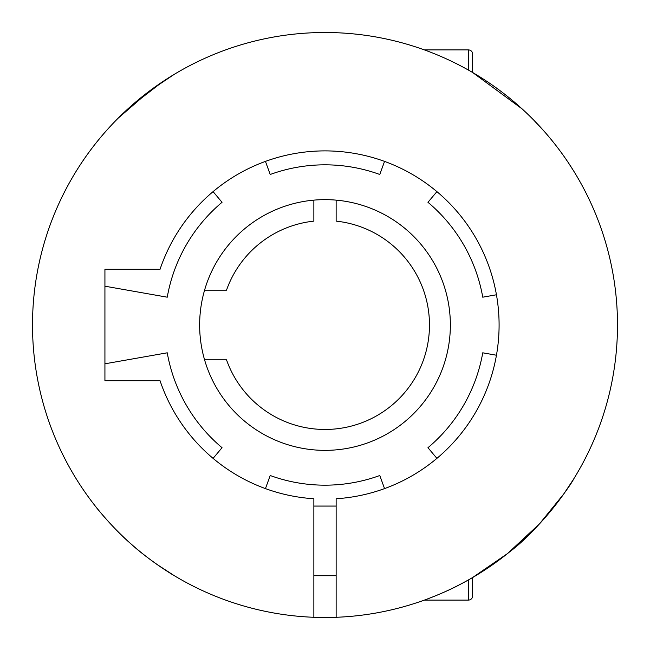 <?xml version="1.0" encoding="UTF-8"?>
<svg xmlns="http://www.w3.org/2000/svg" width="650" height="650" viewBox="0 0 650 650"><rect width="100%" height="100%" fill="white"/><g stroke="black" fill="none" stroke-linecap="round" stroke-linejoin="round"><path stroke-width="0.97" d="M384.548 161.395L379.787 174.484A160.176 160.176 0 0 0 270.213 174.484L265.452 161.395M424.409 600.088L468.463 600.088A4.176 4.176 0 0 0 472.639 595.912L472.639 577.501L507.447 553.621L539.443 523.924L563.826 493.878L573.3 479.611C573.641 480.496 542.466 527.142 510.152 551.444C493.537 564.883 476.548 576.038 459.192 584.903C443.536 593.344 421.224 601.372 418.429 602.176L419.924 601.664M336.139 617.289A292.5 292.5 0 0 0 617.443 319.426A292.5 292.5 0 0 0 325 32.5A292.5 292.5 0 0 0 32.557 319.426A292.5 292.5 0 0 0 336.139 617.289L336.139 498.753A174.111 174.111 0 0 0 353.234 153.197A174.111 174.111 0 0 0 160.046 269.287L104.926 269.287L104.926 380.713L160.046 380.713A174.111 174.111 0 0 0 313.861 498.753L313.861 617.289M436.914 458.372L427.96 447.704A160.176 160.176 0 0 0 482.747 352.812L496.462 355.233M104.926 363.805L167.253 352.812A160.176 160.176 0 0 0 222.04 447.704L213.086 458.372M313.861 575.713L336.139 575.713M313.861 506.074L336.139 506.074M156.772 564.281L174.338 575.713C170.901 573.893 146.307 558.171 130.723 543.66C114.067 529.474 95.607 506.797 95.282 506.074M450.361 325A125.361 125.361 0 0 1 325 450.361A125.361 125.361 0 0 1 199.639 325A125.361 125.361 0 0 1 325 199.639A125.361 125.361 0 0 1 450.361 325M427.96 202.296L436.914 191.628L427.96 202.296A160.176 160.176 0 0 1 482.747 297.188A160.176 160.176 0 0 0 427.96 202.296M213.086 191.628L222.04 202.296A160.176 160.176 0 0 0 167.253 297.188L104.926 286.195L167.253 297.188A160.176 160.176 0 0 1 222.04 202.296L213.086 191.628M265.452 488.605L270.213 475.516A160.176 160.176 0 0 0 379.787 475.516L384.548 488.605L379.787 475.516A160.176 160.176 0 0 1 270.213 475.516L265.452 488.605M496.462 294.767L482.747 297.188L496.462 294.767M573.3 170.389L568.157 162.427M544.367 131.519L533.723 120.079M522.202 108.972L472.639 72.499L472.639 54.088A4.176 4.176 0 0 0 468.463 49.912L424.409 49.912L419.924 48.336M336.139 32.711A292.5 292.5 0 0 1 425.043 50.139M613.056 274.211A292.5 292.5 0 0 0 513.012 100.929M336.139 200.143L336.139 221.13A104.463 104.463 0 0 1 342.664 427.96A104.463 104.463 0 0 1 226.509 359.824L204.579 359.824M204.579 290.176L226.509 290.176A104.463 104.463 0 0 1 313.861 221.13L313.861 200.143M95.282 143.926L98.564 139.847L95.282 143.926M106.982 130L112.328 124.183L106.966 130.024M118.186 118.154L124.337 112.182M130.756 106.316L162.882 81.543M174.338 74.287L150.386 90.334L118.17 118.17M136.987 100.929A292.5 292.5 0 0 0 36.944 274.211M472.639 54.088L472.639 72.499M468.463 600.088L468.463 579.898M468.463 70.103L468.463 49.912"/></g></svg>

